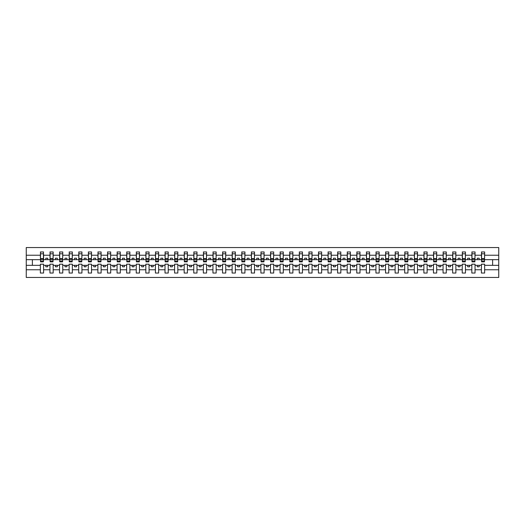 <?xml version="1.0" encoding="UTF-8"?>
<svg xmlns="http://www.w3.org/2000/svg" width="525" height="525" viewBox="0 0 525 525"><rect width="100%" height="100%" fill="white"/><g stroke="black" fill="none" stroke-linecap="round" stroke-linejoin="round"><path stroke-width="0.79" d="M481.412 269.765L475.046 269.765L475.046 264.187L471.824 264.187L471.824 269.765L465.458 269.765L465.458 264.187L462.236 264.187L462.236 269.765L455.871 269.765L455.871 264.187L452.648 264.187L452.648 269.765L446.283 269.765L446.283 264.187L443.061 264.187L443.061 269.765L436.695 269.765L436.695 264.187L433.473 264.187L433.473 269.765L427.107 269.765L427.107 264.187L423.885 264.187L423.885 269.765L417.519 269.765L417.519 264.187L414.297 264.187L414.297 269.765L407.932 269.765L407.932 264.187L404.709 264.187L404.709 269.765L398.344 269.765L398.344 264.187L395.122 264.187L395.122 269.765L388.756 269.765L388.756 264.187L385.534 264.187L385.534 269.765L379.168 269.765L379.168 264.187L375.946 264.187L375.946 269.765L369.58 269.765L369.58 264.187L366.358 264.187L366.358 269.765L359.992 269.765L359.992 264.187L356.77 264.187L356.77 269.765L350.405 269.765L350.405 264.187L347.183 264.187L347.183 269.765L340.817 269.765L340.817 264.187L337.595 264.187L337.595 269.765L331.229 269.765L331.229 264.187L328.007 264.187L328.007 269.765L321.641 269.765L321.641 264.187L318.419 264.187L318.419 269.765L312.053 269.765L312.053 264.187L308.831 264.187L308.831 269.765L302.466 269.765L302.466 264.187L299.243 264.187L299.243 269.765L292.878 269.765L292.878 264.187L289.656 264.187L289.656 269.765L283.29 269.765L283.29 264.187L280.068 264.187L280.068 269.765L273.696 269.765L273.696 264.187L270.48 264.187L270.48 269.765L264.108 269.765L264.108 264.187L260.892 264.187L260.892 269.765L254.52 269.765L254.52 264.187L251.304 264.187L251.304 269.765L244.932 269.765L244.932 264.187L241.71 264.187L241.71 269.765L235.344 269.765L235.344 264.187L232.122 264.187L232.122 269.765L225.757 269.765L225.757 264.187L222.534 264.187L222.534 269.765L216.169 269.765L216.169 264.187L212.947 264.187L212.947 269.765L206.581 269.765L206.581 264.187L203.359 264.187L203.359 269.765L196.993 269.765L196.993 264.187L193.771 264.187L193.771 269.765L187.405 269.765L187.405 264.187L184.183 264.187L184.183 269.765L177.817 269.765L177.817 264.187L174.595 264.187L174.595 269.765L168.23 269.765L168.23 264.187L165.007 264.187L165.007 269.765L158.642 269.765L158.642 264.187L155.42 264.187L155.42 269.765L149.054 269.765L149.054 264.187L145.832 264.187L145.832 269.765L139.466 269.765L139.466 264.187L136.244 264.187L136.244 269.765L129.878 269.765L129.878 264.187L126.656 264.187L126.656 269.765L120.291 269.765L120.291 264.187L117.068 264.187L117.068 269.765L110.703 269.765L110.703 264.187L107.481 264.187L107.481 269.765L101.115 269.765L101.115 264.187L97.893 264.187L97.893 269.765L91.527 269.765L91.527 264.187L88.305 264.187L88.305 269.765L81.939 269.765L81.939 264.187L78.717 264.187L78.717 269.765L72.352 269.765L72.352 264.187L69.129 264.187L69.129 269.765L62.764 269.765L62.764 264.187L59.542 264.187L59.542 269.765L53.176 269.765L53.176 264.187L49.954 264.187L49.954 269.765L43.588 269.765L43.588 264.187L40.366 264.187L40.366 269.765L26.25 269.765L26.25 277.456L498.75 277.456L498.75 269.765L484.634 269.765L484.634 273.046L481.412 273.046L481.412 265.335L477.271 265.335L477.271 266.798L479.187 266.798L479.187 265.335M484.634 269.765L484.634 264.187L481.412 264.187L481.412 265.335M471.824 269.765L471.824 273.046L475.046 273.046L475.046 269.765M462.236 269.765L462.236 273.046L465.458 273.046L465.458 269.765M452.648 269.765L452.648 273.046L455.871 273.046L455.871 269.765M443.061 269.765L443.061 273.046L446.283 273.046L446.283 269.765M433.473 269.765L433.473 273.046L436.695 273.046L436.695 269.765M423.885 269.765L423.885 273.046L427.107 273.046L427.107 269.765M414.297 269.765L414.297 273.046L417.519 273.046L417.519 269.765M404.709 269.765L404.709 273.046L407.932 273.046L407.932 269.765M395.122 269.765L395.122 273.046L398.344 273.046L398.344 269.765M385.534 269.765L385.534 273.046L388.756 273.046L388.756 269.765M375.946 269.765L375.946 273.046L379.168 273.046L379.168 269.765M366.358 269.765L366.358 273.046L369.58 273.046L369.58 269.765M356.77 269.765L356.77 273.046L359.992 273.046L359.992 269.765M347.183 269.765L347.183 273.046L350.405 273.046L350.405 269.765M337.595 269.765L337.595 273.046L340.817 273.046L340.817 269.765M328.007 269.765L328.007 273.046L331.229 273.046L331.229 269.765M318.419 269.765L318.419 273.046L321.641 273.046L321.641 269.765M308.831 269.765L308.831 273.046L312.053 273.046L312.053 269.765M299.243 269.765L299.243 273.046L302.466 273.046L302.466 269.765M289.656 269.765L289.656 273.046L292.878 273.046L292.878 269.765M280.068 269.765L280.068 273.046L283.29 273.046L283.29 269.765M270.48 269.765L270.48 273.046L273.696 273.046L273.696 269.765M260.892 269.765L260.892 273.046L264.108 273.046L264.108 269.765M251.304 269.765L251.304 273.046L254.52 273.046L254.52 269.765M241.71 269.765L241.71 273.046L244.932 273.046L244.932 269.765M232.122 269.765L232.122 273.046L235.344 273.046L235.344 269.765M222.534 269.765L222.534 273.046L225.757 273.046L225.757 269.765M212.947 269.765L212.947 273.046L216.169 273.046L216.169 269.765M203.359 269.765L203.359 273.046L206.581 273.046L206.581 269.765M193.771 269.765L193.771 273.046L196.993 273.046L196.993 269.765M184.183 269.765L184.183 273.046L187.405 273.046L187.405 269.765M174.595 269.765L174.595 273.046L177.817 273.046L177.817 269.765M165.007 269.765L165.007 273.046L168.23 273.046L168.23 269.765M155.42 269.765L155.42 273.046L158.642 273.046L158.642 269.765M145.832 269.765L145.832 273.046L149.054 273.046L149.054 269.765M136.244 269.765L136.244 273.046L139.466 273.046L139.466 269.765M126.656 269.765L126.656 273.046L129.878 273.046L129.878 269.765M117.068 269.765L117.068 273.046L120.291 273.046L120.291 269.765M107.481 269.765L107.481 273.046L110.703 273.046L110.703 269.765M97.893 269.765L97.893 273.046L101.115 273.046L101.115 269.765M88.305 269.765L88.305 273.046L91.527 273.046L91.527 269.765M78.717 269.765L78.717 273.046L81.939 273.046L81.939 269.765M69.129 269.765L69.129 273.046L72.352 273.046L72.352 269.765M59.542 269.765L59.542 273.046L62.764 273.046L62.764 269.765M49.954 269.765L49.954 273.046L53.176 273.046L53.176 269.765M481.569 260.958L484.483 260.958L484.483 261.85L481.569 261.85L481.569 251.954L481.412 255.235L475.046 255.235L474.895 260.813M481.569 260.813L481.412 255.235M471.982 260.958L474.895 260.958L474.895 261.85L471.982 261.85L471.982 251.954L471.824 255.235L465.458 255.235L465.308 260.813M471.982 260.813L471.824 255.235M462.394 260.958L465.308 260.958L465.308 261.85L462.394 261.85L462.394 251.954L462.236 255.235L455.871 255.235L455.72 260.813M462.394 260.813L462.236 255.235M452.806 260.958L455.72 260.958L455.72 261.85L452.806 261.85L452.806 251.954L452.648 255.235L446.283 255.235L446.132 260.813M452.806 260.813L452.648 255.235M443.218 260.958L446.132 260.958L446.132 261.85L443.218 261.85L443.218 251.954L443.061 255.235L436.695 255.235L436.544 260.813M443.218 260.813L443.061 255.235M433.63 260.958L436.544 260.958L436.544 261.85L433.63 261.85L433.63 251.954L433.473 255.235L427.107 255.235L426.956 260.813M433.63 260.813L433.473 255.235M424.042 260.958L426.956 260.958L426.956 261.85L424.042 261.85L424.042 251.954L423.885 255.235L417.519 255.235L417.368 260.813M424.042 260.813L423.885 255.235M414.455 260.958L417.368 260.958L417.368 261.85L414.455 261.85L414.455 251.954L414.297 255.235L407.932 255.235L407.781 260.813M414.455 260.813L414.297 255.235M404.867 260.958L407.781 260.958L407.781 261.85L404.867 261.85L404.867 251.954L404.709 255.235L398.344 255.235L398.193 260.813M404.867 260.813L404.709 255.235M395.273 260.958L398.193 260.958L398.193 261.85L395.273 261.85L395.273 251.954L395.122 255.235L388.756 255.235L388.605 260.813M395.273 260.813L395.122 255.235M385.685 260.958L388.605 260.958L388.605 261.85L385.685 261.85L385.685 251.954L385.534 255.235L379.168 255.235L379.017 260.813M385.685 260.813L385.534 255.235M376.097 260.958L379.017 260.958L379.017 261.85L376.097 261.85L376.097 251.954L375.946 255.235L369.58 255.235L369.429 260.813M376.097 260.813L375.946 255.235M366.509 260.958L369.429 260.958L369.429 261.85L366.509 261.85L366.509 251.954L366.358 255.235L359.992 255.235L359.835 260.813M366.509 260.813L366.358 255.235M356.921 260.958L359.835 260.958L359.835 261.85L356.921 261.85L356.921 251.954L356.77 255.235L350.405 255.235L350.247 260.813M356.921 260.813L356.77 255.235M347.333 260.958L350.247 260.958L350.247 261.85L347.333 261.85L347.333 251.954L347.183 255.235L340.817 255.235L340.659 260.813M347.333 260.813L347.183 255.235M337.746 260.958L340.659 260.958L340.659 261.85L337.746 261.85L337.746 251.954L337.595 255.235L331.229 255.235L331.072 260.813M337.746 260.813L337.595 255.235M328.158 260.958L331.072 260.958L331.072 261.85L328.158 261.85L328.158 251.954L328.007 255.235L321.641 255.235L321.484 260.813M328.158 260.813L328.007 255.235M318.57 260.958L321.484 260.958L321.484 261.85L318.57 261.85L318.57 251.954L318.419 255.235L312.053 255.235L311.896 260.813M318.57 260.813L318.419 255.235M308.982 260.958L311.896 260.958L311.896 261.85L308.982 261.85L308.982 251.954L308.831 255.235L302.466 255.235L302.308 260.813M308.982 260.813L308.831 255.235M299.394 260.958L302.308 260.958L302.308 261.85L299.394 261.85L299.394 251.954L299.243 255.235L292.878 255.235L292.72 260.813M299.394 260.813L299.243 255.235M289.807 260.958L292.72 260.958L292.72 261.85L289.807 261.85L289.807 251.954L289.656 255.235L283.29 255.235L283.132 260.813M289.807 260.813L289.656 255.235M280.219 260.958L283.132 260.958L283.132 261.85L280.219 261.85L280.219 251.954L280.068 255.235L273.696 255.235L273.545 260.813M280.219 260.813L280.068 255.235M270.631 260.958L273.545 260.958L273.545 261.85L270.631 261.85L270.631 251.954L270.48 255.235L264.108 255.235L263.957 260.813M270.631 260.813L270.48 255.235M261.043 260.958L263.957 260.958L263.957 261.85L261.043 261.85L261.043 251.954L260.892 255.235L254.52 255.235L254.369 260.813M261.043 260.813L260.892 255.235M251.455 260.958L254.369 260.958L254.369 261.85L251.455 261.85L251.455 251.954L251.304 255.235L244.932 255.235L244.781 260.813M251.455 260.813L251.304 255.235M241.868 260.958L244.781 260.958L244.781 261.85L241.868 261.85L241.868 251.954L241.71 255.235L235.344 255.235L235.193 260.813M241.868 260.813L241.71 255.235M232.28 260.958L235.193 260.958L235.193 261.85L232.28 261.85L232.28 251.954L232.122 255.235L225.757 255.235L225.606 260.813M232.28 260.813L232.122 255.235M222.692 260.958L225.606 260.958L225.606 261.85L222.692 261.85L222.692 251.954L222.534 255.235L216.169 255.235L216.018 260.813M222.692 260.813L222.534 255.235M213.104 260.958L216.018 260.958L216.018 261.85L213.104 261.85L213.104 251.954L212.947 255.235L206.581 255.235L206.43 260.813M213.104 260.813L212.947 255.235M203.516 260.958L206.43 260.958L206.43 261.85L203.516 261.85L203.516 251.954L203.359 255.235L196.993 255.235L196.842 260.813M203.516 260.813L203.359 255.235M193.928 260.958L196.842 260.958L196.842 261.85L193.928 261.85L193.928 251.954L193.771 255.235L187.405 255.235L187.254 260.813M193.928 260.813L193.771 255.235M184.341 260.958L187.254 260.958L187.254 261.85L184.341 261.85L184.341 251.954L184.183 255.235L177.817 255.235L177.667 260.813M184.341 260.813L184.183 255.235M174.753 260.958L177.667 260.958L177.667 261.85L174.753 261.85L174.753 251.954L174.595 255.235L168.23 255.235L168.079 260.813M174.753 260.813L174.595 255.235M165.165 260.958L168.079 260.958L168.079 261.85L165.165 261.85L165.165 251.954L165.007 255.235L158.642 255.235L158.491 260.813M165.165 260.813L165.007 255.235M155.571 260.958L158.491 260.958L158.491 261.85L155.571 261.85L155.571 251.954L155.42 255.235L149.054 255.235L148.903 260.813M155.571 260.813L155.42 255.235M145.983 260.958L148.903 260.958L148.903 261.85L145.983 261.85L145.983 251.954L145.832 255.235L139.466 255.235L139.315 260.813M145.983 260.813L145.832 255.235M136.395 260.958L139.315 260.958L139.315 261.85L136.395 261.85L136.395 251.954L136.244 255.235L129.878 255.235L129.727 260.813M136.395 260.813L136.244 255.235M126.807 260.958L129.727 260.958L129.727 261.85L126.807 261.85L126.807 251.954L126.656 255.235L120.291 255.235L120.133 260.813M126.807 260.813L126.656 255.235M117.219 260.958L120.133 260.958L120.133 261.85L117.219 261.85L117.219 251.954L117.068 255.235L110.703 255.235L110.545 260.813M117.219 260.813L117.068 255.235M107.632 260.958L110.545 260.958L110.545 261.85L107.632 261.85L107.632 251.954L107.481 255.235L101.115 255.235L100.957 260.813M107.632 260.813L107.481 255.235M98.044 260.958L100.957 260.958L100.957 261.85L98.044 261.85L98.044 251.954L97.893 255.235L91.527 255.235L91.37 260.813M98.044 260.813L97.893 255.235M88.456 260.958L91.37 260.958L91.37 261.85L88.456 261.85L88.456 251.954L88.305 255.235L81.939 255.235L81.782 260.813M88.456 260.813L88.305 255.235M78.868 260.958L81.782 260.958L81.782 261.85L78.868 261.85L78.868 251.954L78.717 255.235L72.352 255.235L72.194 260.813M78.868 260.813L78.717 255.235M69.28 260.958L72.194 260.958L72.194 261.85L69.28 261.85L69.28 251.954L69.129 255.235L62.764 255.235L62.606 260.813M69.28 260.813L69.129 255.235M59.692 260.958L62.606 260.958L62.606 261.85L59.692 261.85L59.692 251.954L59.542 255.235L53.176 255.235L53.018 260.813M59.692 260.813L59.542 255.235M50.105 260.958L53.018 260.958L53.018 261.85L50.105 261.85L50.105 251.954L49.954 255.235L43.588 255.235L43.431 251.954L43.431 261.85L40.517 261.85L40.517 259.37L43.431 259.37M50.105 260.813L49.954 255.235M40.366 269.765L40.366 273.046L43.588 273.046L43.588 269.765M40.517 259.37L40.517 251.954L40.366 255.235L26.25 255.235L26.25 247.544L498.75 247.544L498.75 255.235L484.634 255.235L484.483 260.813M40.517 260.813L40.366 255.235M481.412 251.954L484.634 251.954L484.634 255.235M471.824 251.954L475.046 251.954L475.046 255.235M462.236 251.954L465.458 251.954L465.458 255.235M452.648 251.954L455.871 251.954L455.871 255.235M443.061 251.954L446.283 251.954L446.283 255.235M433.473 251.954L436.695 251.954L436.695 255.235M423.885 251.954L427.107 251.954L427.107 255.235M414.297 251.954L417.519 251.954L417.519 255.235M404.709 251.954L407.932 251.954L407.932 255.235M395.122 251.954L398.344 251.954L398.344 255.235M385.534 251.954L388.756 251.954L388.756 255.235M375.946 251.954L379.168 251.954L379.168 255.235M366.358 251.954L369.58 251.954L369.58 255.235M356.77 251.954L359.992 251.954L359.992 255.235M347.183 251.954L350.405 251.954L350.405 255.235M337.595 251.954L340.817 251.954L340.817 255.235M328.007 251.954L331.229 251.954L331.229 255.235M318.419 251.954L321.641 251.954L321.641 255.235M308.831 251.954L312.053 251.954L312.053 255.235M299.243 251.954L302.466 251.954L302.466 255.235M289.656 251.954L292.878 251.954L292.878 255.235M280.068 251.954L283.29 251.954L283.29 255.235M270.48 251.954L273.696 251.954L273.696 255.235M260.892 251.954L264.108 251.954L264.108 255.235M251.304 251.954L254.52 251.954L254.52 255.235M241.71 251.954L244.932 251.954L244.932 255.235M232.122 251.954L235.344 251.954L235.344 255.235M222.534 251.954L225.757 251.954L225.757 255.235M212.947 251.954L216.169 251.954L216.169 255.235M203.359 251.954L206.581 251.954L206.581 255.235M193.771 251.954L196.993 251.954L196.993 255.235M184.183 251.954L187.405 251.954L187.405 255.235M174.595 251.954L177.817 251.954L177.817 255.235M165.007 251.954L168.23 251.954L168.23 255.235M155.42 251.954L158.642 251.954L158.642 255.235M145.832 251.954L149.054 251.954L149.054 255.235M136.244 251.954L139.466 251.954L139.466 255.235M126.656 251.954L129.878 251.954L129.878 255.235M117.068 251.954L120.291 251.954L120.291 255.235M107.481 251.954L110.703 251.954L110.703 255.235M97.893 251.954L101.115 251.954L101.115 255.235M88.305 251.954L91.527 251.954L91.527 255.235M78.717 251.954L81.939 251.954L81.939 255.235M69.129 251.954L72.352 251.954L72.352 255.235M59.542 251.954L62.764 251.954L62.764 255.235M49.954 251.954L53.176 251.954L53.176 255.235M40.366 251.954L43.588 251.954M477.271 265.335L475.046 265.335M481.412 259.665L479.187 259.665L479.187 258.202L477.271 258.202L477.271 259.665L475.046 259.665M477.271 259.665L479.187 259.665M469.599 266.798L469.599 265.335L467.683 265.335L467.683 266.798L469.599 266.798M467.683 265.335L465.458 265.335M471.824 265.335L469.599 265.335M471.824 259.665L469.599 259.665L469.599 258.202L467.683 258.202L467.683 259.665L465.458 259.665M467.683 259.665L469.599 259.665M460.012 266.798L460.012 265.335L458.095 265.335L458.095 266.798L460.012 266.798M458.095 265.335L455.871 265.335M462.236 265.335L460.012 265.335M462.236 259.665L460.012 259.665L460.012 258.202L458.095 258.202L458.095 259.665L455.871 259.665M458.095 259.665L460.012 259.665M450.424 266.798L450.424 265.335L448.508 265.335L448.508 266.798L450.424 266.798M448.508 265.335L446.283 265.335M452.648 265.335L450.424 265.335M452.648 259.665L450.424 259.665L450.424 258.202L448.508 258.202L448.508 259.665L446.283 259.665M448.508 259.665L450.424 259.665M440.836 266.798L440.836 265.335L438.92 265.335L438.92 266.798L440.836 266.798M438.92 265.335L436.695 265.335M443.061 265.335L440.836 265.335M443.061 259.665L440.836 259.665L440.836 258.202L438.92 258.202L438.92 259.665L436.695 259.665M438.92 259.665L440.836 259.665M431.248 266.798L431.248 265.335L429.332 265.335L429.332 266.798L431.248 266.798M429.332 265.335L427.107 265.335M433.473 265.335L431.248 265.335M433.473 259.665L431.248 259.665L431.248 258.202L429.332 258.202L429.332 259.665L427.107 259.665M429.332 259.665L431.248 259.665M421.66 266.798L421.66 265.335L419.744 265.335L419.744 266.798L421.66 266.798M419.744 265.335L417.519 265.335M423.885 265.335L421.66 265.335M423.885 259.665L421.66 259.665L421.66 258.202L419.744 258.202L419.744 259.665L417.519 259.665M419.744 259.665L421.66 259.665M412.072 266.798L412.072 265.335L410.156 265.335L410.156 266.798L412.072 266.798M410.156 265.335L407.932 265.335M414.297 265.335L412.072 265.335M414.297 259.665L412.072 259.665L412.072 258.202L410.156 258.202L410.156 259.665L407.932 259.665M410.156 259.665L412.072 259.665M402.485 266.798L402.485 265.335L400.568 265.335L400.568 266.798L402.485 266.798M400.568 265.335L398.344 265.335M404.709 265.335L402.485 265.335M404.709 259.665L402.485 259.665L402.485 258.202L400.568 258.202L400.568 259.665L398.344 259.665M400.568 259.665L402.485 259.665M392.897 266.798L392.897 265.335L390.981 265.335L390.981 266.798L392.897 266.798M390.981 265.335L388.756 265.335M395.122 265.335L392.897 265.335M395.122 259.665L392.897 259.665L392.897 258.202L390.981 258.202L390.981 259.665L388.756 259.665M390.981 259.665L392.897 259.665M383.309 266.798L383.309 265.335L381.393 265.335L381.393 266.798L383.309 266.798M381.393 265.335L379.168 265.335M385.534 265.335L383.309 265.335M385.534 259.665L383.309 259.665L383.309 258.202L381.393 258.202L381.393 259.665L379.168 259.665M381.393 259.665L383.309 259.665M373.721 266.798L373.721 265.335L371.805 265.335L371.805 266.798L373.721 266.798M371.805 265.335L369.58 265.335M375.946 265.335L373.721 265.335M375.946 259.665L373.721 259.665L373.721 258.202L371.805 258.202L371.805 259.665L369.58 259.665M371.805 259.665L373.721 259.665M364.133 266.798L364.133 265.335L362.217 265.335L362.217 266.798L364.133 266.798M362.217 265.335L359.992 265.335M366.358 265.335L364.133 265.335M366.358 259.665L364.133 259.665L364.133 258.202L362.217 258.202L362.217 259.665L359.992 259.665M362.217 259.665L364.133 259.665M354.546 266.798L354.546 265.335L352.629 265.335L352.629 266.798L354.546 266.798M352.629 265.335L350.405 265.335M356.77 265.335L354.546 265.335M356.77 259.665L354.546 259.665L354.546 258.202L352.629 258.202L352.629 259.665L350.405 259.665M352.629 259.665L354.546 259.665M344.958 266.798L344.958 265.335L343.042 265.335L343.042 266.798L344.958 266.798M343.042 265.335L340.817 265.335M347.183 265.335L344.958 265.335M347.183 259.665L344.958 259.665L344.958 258.202L343.042 258.202L343.042 259.665L340.817 259.665M343.042 259.665L344.958 259.665M335.37 266.798L335.37 265.335L333.454 265.335L333.454 266.798L335.37 266.798M333.454 265.335L331.229 265.335M337.595 265.335L335.37 265.335M337.595 259.665L335.37 259.665L335.37 258.202L333.454 258.202L333.454 259.665L331.229 259.665M333.454 259.665L335.37 259.665M325.782 266.798L325.782 265.335L323.866 265.335L323.866 266.798L325.782 266.798M323.866 265.335L321.641 265.335M328.007 265.335L325.782 265.335M328.007 259.665L325.782 259.665L325.782 258.202L323.866 258.202L323.866 259.665L321.641 259.665M323.866 259.665L325.782 259.665M316.194 266.798L316.194 265.335L314.278 265.335L314.278 266.798L316.194 266.798M314.278 265.335L312.053 265.335M318.419 265.335L316.194 265.335M318.419 259.665L316.194 259.665L316.194 258.202L314.278 258.202L314.278 259.665L312.053 259.665M314.278 259.665L316.194 259.665M306.607 266.798L306.607 265.335L304.69 265.335L304.69 266.798L306.607 266.798M304.69 265.335L302.466 265.335M308.831 265.335L306.607 265.335M308.831 259.665L306.607 259.665L306.607 258.202L304.69 258.202L304.69 259.665L302.466 259.665M304.69 259.665L306.607 259.665M297.019 266.798L297.019 265.335L295.103 265.335L295.103 266.798L297.019 266.798M295.103 265.335L292.878 265.335M299.243 265.335L297.019 265.335M299.243 259.665L297.019 259.665L297.019 258.202L295.103 258.202L295.103 259.665L292.878 259.665M295.103 259.665L297.019 259.665M287.431 266.798L287.431 265.335L285.508 265.335L285.508 266.798L287.431 266.798M285.508 265.335L283.29 265.335M289.656 265.335L287.431 265.335M289.656 259.665L287.431 259.665L287.431 258.202L285.508 258.202L285.508 259.665L283.29 259.665M285.508 259.665L287.431 259.665M277.843 266.798L277.843 265.335L275.92 265.335L275.92 266.798L277.843 266.798M275.92 265.335L273.696 265.335M280.068 265.335L277.843 265.335M280.068 259.665L277.843 259.665L277.843 258.202L275.92 258.202L275.92 259.665L273.696 259.665M275.92 259.665L277.843 259.665M268.255 266.798L268.255 265.335L266.332 265.335L266.332 266.798L268.255 266.798M266.332 265.335L264.108 265.335M270.48 265.335L268.255 265.335M270.48 259.665L268.255 259.665L268.255 258.202L266.332 258.202L266.332 259.665L264.108 259.665M266.332 259.665L268.255 259.665M258.668 266.798L258.668 265.335L256.745 265.335L256.745 266.798L258.668 266.798M256.745 265.335L254.52 265.335M260.892 265.335L258.668 265.335M260.892 259.665L258.668 259.665L258.668 258.202L256.745 258.202L256.745 259.665L254.52 259.665M256.745 259.665L258.668 259.665M249.08 266.798L249.08 265.335L247.157 265.335L247.157 266.798L249.08 266.798M247.157 265.335L244.932 265.335M251.304 265.335L249.08 265.335M251.304 259.665L249.08 259.665L249.08 258.202L247.157 258.202L247.157 259.665L244.932 259.665M247.157 259.665L249.08 259.665M239.492 266.798L239.492 265.335L237.569 265.335L237.569 266.798L239.492 266.798M237.569 265.335L235.344 265.335M241.71 265.335L239.492 265.335M241.71 259.665L239.492 259.665L239.492 258.202L237.569 258.202L237.569 259.665L235.344 259.665M237.569 259.665L239.492 259.665M229.898 266.798L229.898 265.335L227.981 265.335L227.981 266.798L229.898 266.798M227.981 265.335L225.757 265.335M232.122 265.335L229.898 265.335M232.122 259.665L229.898 259.665L229.898 258.202L227.981 258.202L227.981 259.665L225.757 259.665M227.981 259.665L229.898 259.665M220.31 266.798L220.31 265.335L218.393 265.335L218.393 266.798L220.31 266.798M218.393 265.335L216.169 265.335M222.534 265.335L220.31 265.335M222.534 259.665L220.31 259.665L220.31 258.202L218.393 258.202L218.393 259.665L216.169 259.665M218.393 259.665L220.31 259.665M210.722 266.798L210.722 265.335L208.806 265.335L208.806 266.798L210.722 266.798M208.806 265.335L206.581 265.335M212.947 265.335L210.722 265.335M212.947 259.665L210.722 259.665L210.722 258.202L208.806 258.202L208.806 259.665L206.581 259.665M208.806 259.665L210.722 259.665M201.134 266.798L201.134 265.335L199.218 265.335L199.218 266.798L201.134 266.798M199.218 265.335L196.993 265.335M203.359 265.335L201.134 265.335M203.359 259.665L201.134 259.665L201.134 258.202L199.218 258.202L199.218 259.665L196.993 259.665M199.218 259.665L201.134 259.665M191.546 266.798L191.546 265.335L189.63 265.335L189.63 266.798L191.546 266.798M189.63 265.335L187.405 265.335M193.771 265.335L191.546 265.335M193.771 259.665L191.546 259.665L191.546 258.202L189.63 258.202L189.63 259.665L187.405 259.665M189.63 259.665L191.546 259.665M181.958 266.798L181.958 265.335L180.042 265.335L180.042 266.798L181.958 266.798M180.042 265.335L177.817 265.335M184.183 265.335L181.958 265.335M184.183 259.665L181.958 259.665L181.958 258.202L180.042 258.202L180.042 259.665L177.817 259.665M180.042 259.665L181.958 259.665M172.371 266.798L172.371 265.335L170.454 265.335L170.454 266.798L172.371 266.798M170.454 265.335L168.23 265.335M174.595 265.335L172.371 265.335M174.595 259.665L172.371 259.665L172.371 258.202L170.454 258.202L170.454 259.665L168.23 259.665M170.454 259.665L172.371 259.665M162.783 266.798L162.783 265.335L160.867 265.335L160.867 266.798L162.783 266.798M160.867 265.335L158.642 265.335M165.007 265.335L162.783 265.335M165.007 259.665L162.783 259.665L162.783 258.202L160.867 258.202L160.867 259.665L158.642 259.665M160.867 259.665L162.783 259.665M153.195 266.798L153.195 265.335L151.279 265.335L151.279 266.798L153.195 266.798M151.279 265.335L149.054 265.335M155.42 265.335L153.195 265.335M155.42 259.665L153.195 259.665L153.195 258.202L151.279 258.202L151.279 259.665L149.054 259.665M151.279 259.665L153.195 259.665M143.607 266.798L143.607 265.335L141.691 265.335L141.691 266.798L143.607 266.798M141.691 265.335L139.466 265.335M145.832 265.335L143.607 265.335M145.832 259.665L143.607 259.665L143.607 258.202L141.691 258.202L141.691 259.665L139.466 259.665M141.691 259.665L143.607 259.665M134.019 266.798L134.019 265.335L132.103 265.335L132.103 266.798L134.019 266.798M132.103 265.335L129.878 265.335M136.244 265.335L134.019 265.335M136.244 259.665L134.019 259.665L134.019 258.202L132.103 258.202L132.103 259.665L129.878 259.665M132.103 259.665L134.019 259.665M124.432 266.798L124.432 265.335L122.515 265.335L122.515 266.798L124.432 266.798M122.515 265.335L120.291 265.335M126.656 265.335L124.432 265.335M126.656 259.665L124.432 259.665L124.432 258.202L122.515 258.202L122.515 259.665L120.291 259.665M122.515 259.665L124.432 259.665M114.844 266.798L114.844 265.335L112.928 265.335L112.928 266.798L114.844 266.798M112.928 265.335L110.703 265.335M117.068 265.335L114.844 265.335M117.068 259.665L114.844 259.665L114.844 258.202L112.928 258.202L112.928 259.665L110.703 259.665M112.928 259.665L114.844 259.665M105.256 266.798L105.256 265.335L103.34 265.335L103.34 266.798L105.256 266.798M103.34 265.335L101.115 265.335M107.481 265.335L105.256 265.335M107.481 259.665L105.256 259.665L105.256 258.202L103.34 258.202L103.34 259.665L101.115 259.665M103.34 259.665L105.256 259.665M95.668 266.798L95.668 265.335L93.752 265.335L93.752 266.798L95.668 266.798M93.752 265.335L91.527 265.335M97.893 265.335L95.668 265.335M97.893 259.665L95.668 259.665L95.668 258.202L93.752 258.202L93.752 259.665L91.527 259.665M93.752 259.665L95.668 259.665M86.08 266.798L86.08 265.335L84.164 265.335L84.164 266.798L86.08 266.798M84.164 265.335L81.939 265.335M88.305 265.335L86.08 265.335M88.305 259.665L86.08 259.665L86.08 258.202L84.164 258.202L84.164 259.665L81.939 259.665M84.164 259.665L86.08 259.665M76.493 266.798L76.493 265.335L74.576 265.335L74.576 266.798L76.493 266.798M74.576 265.335L72.352 265.335M78.717 265.335L76.493 265.335M78.717 259.665L76.493 259.665L76.493 258.202L74.576 258.202L74.576 259.665L72.352 259.665M74.576 259.665L76.493 259.665M66.905 266.798L66.905 265.335L64.988 265.335L64.988 266.798L66.905 266.798M64.988 265.335L62.764 265.335M69.129 265.335L66.905 265.335M69.129 259.665L66.905 259.665L66.905 258.202L64.988 258.202L64.988 259.665L62.764 259.665M64.988 259.665L66.905 259.665M57.317 266.798L57.317 265.335L55.401 265.335L55.401 266.798L57.317 266.798M55.401 265.335L53.176 265.335M59.542 265.335L57.317 265.335M59.542 259.665L57.317 259.665L57.317 258.202L55.401 258.202L55.401 259.665L53.176 259.665M55.401 259.665L57.317 259.665M47.729 266.798L47.729 265.335L45.813 265.335L45.813 266.798L47.729 266.798M45.813 265.335L43.588 265.335M49.954 265.335L47.729 265.335M49.954 259.665L47.729 259.665L47.729 258.202L45.813 258.202L45.813 259.665L43.588 259.665L43.588 255.235M45.813 259.665L47.729 259.665M43.588 259.665L43.431 260.813M40.366 265.335L26.25 265.335L26.25 255.235M26.25 269.765L26.25 265.335M40.366 259.665L26.25 259.665M498.75 269.765L498.75 255.235M32.386 265.335L32.386 259.665M498.75 259.665L492.614 259.665L492.614 265.335L484.634 265.335M498.75 265.335L492.614 265.335M492.614 259.665L484.634 259.665M40.517 258.622L43.431 258.622M53.176 251.954L53.018 260.958M50.105 259.37L53.018 259.37M50.105 258.622L53.018 258.622M62.764 251.954L62.606 260.958M59.692 259.37L62.606 259.37M59.692 258.622L62.606 258.622M72.352 251.954L72.194 260.958M69.28 259.37L72.194 259.37M69.28 258.622L72.194 258.622M81.939 251.954L81.782 260.958M78.868 259.37L81.782 259.37M78.868 258.622L81.782 258.622M91.527 251.954L91.37 260.958M88.456 259.37L91.37 259.37M88.456 258.622L91.37 258.622M101.115 251.954L100.957 260.958M98.044 259.37L100.957 259.37M98.044 258.622L100.957 258.622M110.703 251.954L110.545 260.958M107.632 259.37L110.545 259.37M107.632 258.622L110.545 258.622M120.291 251.954L120.133 260.958M117.219 259.37L120.133 259.37M117.219 258.622L120.133 258.622M129.878 251.954L129.727 260.958M126.807 259.37L129.727 259.37M126.807 258.622L129.727 258.622M139.466 251.954L139.315 260.958M136.395 259.37L139.315 259.37M136.395 258.622L139.315 258.622M149.054 251.954L148.903 260.958M145.983 259.37L148.903 259.37M145.983 258.622L148.903 258.622M158.642 251.954L158.491 260.958M155.571 259.37L158.491 259.37M155.571 258.622L158.491 258.622M168.23 251.954L168.079 260.958M165.165 259.37L168.079 259.37M165.165 258.622L168.079 258.622M177.817 251.954L177.667 260.958M174.753 259.37L177.667 259.37M174.753 258.622L177.667 258.622M187.405 251.954L187.254 260.958M184.341 259.37L187.254 259.37M184.341 258.622L187.254 258.622M196.993 251.954L196.842 260.958M193.928 259.37L196.842 259.37M193.928 258.622L196.842 258.622M206.581 251.954L206.43 260.958M203.516 259.37L206.43 259.37M203.516 258.622L206.43 258.622M216.169 251.954L216.018 260.958M213.104 259.37L216.018 259.37M213.104 258.622L216.018 258.622M225.757 251.954L225.606 260.958M222.692 259.37L225.606 259.37M222.692 258.622L225.606 258.622M235.344 251.954L235.193 260.958M232.28 259.37L235.193 259.37M232.28 258.622L235.193 258.622M244.932 251.954L244.781 260.958M241.868 259.37L244.781 259.37M241.868 258.622L244.781 258.622M254.52 251.954L254.369 260.958M251.455 259.37L254.369 259.37M251.455 258.622L254.369 258.622M264.108 251.954L263.957 260.958M261.043 259.37L263.957 259.37M261.043 258.622L263.957 258.622M273.696 251.954L273.545 260.958M270.631 259.37L273.545 259.37M270.631 258.622L273.545 258.622M283.29 251.954L283.132 260.958M280.219 259.37L283.132 259.37M280.219 258.622L283.132 258.622M292.878 251.954L292.72 260.958M289.807 259.37L292.72 259.37M289.807 258.622L292.72 258.622M302.466 251.954L302.308 260.958M299.394 259.37L302.308 259.37M299.394 258.622L302.308 258.622M312.053 251.954L311.896 260.958M308.982 259.37L311.896 259.37M308.982 258.622L311.896 258.622M321.641 251.954L321.484 260.958M318.57 259.37L321.484 259.37M318.57 258.622L321.484 258.622M331.229 251.954L331.072 260.958M328.158 259.37L331.072 259.37M328.158 258.622L331.072 258.622M340.817 251.954L340.659 260.958M337.746 259.37L340.659 259.37M337.746 258.622L340.659 258.622M350.405 251.954L350.247 260.958M347.333 259.37L350.247 259.37M347.333 258.622L350.247 258.622M359.992 251.954L359.835 260.958M356.921 259.37L359.835 259.37M356.921 258.622L359.835 258.622M369.58 251.954L369.429 260.958M366.509 259.37L369.429 259.37M366.509 258.622L369.429 258.622M379.168 251.954L379.017 260.958M376.097 259.37L379.017 259.37M376.097 258.622L379.017 258.622M388.756 251.954L388.605 260.958M385.685 259.37L388.605 259.37M385.685 258.622L388.605 258.622M398.344 251.954L398.193 260.958M395.273 259.37L398.193 259.37M395.273 258.622L398.193 258.622M407.932 251.954L407.781 260.958M404.867 259.37L407.781 259.37M404.867 258.622L407.781 258.622M417.519 251.954L417.368 260.958M414.455 259.37L417.368 259.37M414.455 258.622L417.368 258.622M427.107 251.954L426.956 260.958M424.042 259.37L426.956 259.37M424.042 258.622L426.956 258.622M436.695 251.954L436.544 260.958M433.63 259.37L436.544 259.37M433.63 258.622L436.544 258.622M446.283 251.954L446.132 260.958M443.218 259.37L446.132 259.37M443.218 258.622L446.132 258.622M455.871 251.954L455.72 260.958M452.806 259.37L455.72 259.37M452.806 258.622L455.72 258.622M465.458 251.954L465.308 260.958M462.394 259.37L465.308 259.37M462.394 258.622L465.308 258.622M475.046 251.954L474.895 260.958M471.982 259.37L474.895 259.37M471.982 258.622L474.895 258.622M484.634 251.954L484.483 260.958M481.569 259.37L484.483 259.37M481.569 258.622L484.483 258.622M40.517 260.958L43.431 260.958M40.517 253.798L43.431 253.798M50.105 253.798L53.018 253.798M59.692 253.798L62.606 253.798M69.28 253.798L72.194 253.798M78.868 253.798L81.782 253.798M88.456 253.798L91.37 253.798M98.044 253.798L100.957 253.798M107.632 253.798L110.545 253.798M117.219 253.798L120.133 253.798M126.807 253.798L129.727 253.798M136.395 253.798L139.315 253.798M145.983 253.798L148.903 253.798M155.571 253.798L158.491 253.798M165.165 253.798L168.079 253.798M174.753 253.798L177.667 253.798M184.341 253.798L187.254 253.798M193.928 253.798L196.842 253.798M203.516 253.798L206.43 253.798M213.104 253.798L216.018 253.798M222.692 253.798L225.606 253.798M232.28 253.798L235.193 253.798M241.868 253.798L244.781 253.798M251.455 253.798L254.369 253.798M261.043 253.798L263.957 253.798M270.631 253.798L273.545 253.798M280.219 253.798L283.132 253.798M289.807 253.798L292.72 253.798M299.394 253.798L302.308 253.798M308.982 253.798L311.896 253.798M318.57 253.798L321.484 253.798M328.158 253.798L331.072 253.798M337.746 253.798L340.659 253.798M347.333 253.798L350.247 253.798M356.921 253.798L359.835 253.798M366.509 253.798L369.429 253.798M376.097 253.798L379.017 253.798M385.685 253.798L388.605 253.798M395.273 253.798L398.193 253.798M404.867 253.798L407.781 253.798M414.455 253.798L417.368 253.798M424.042 253.798L426.956 253.798M433.63 253.798L436.544 253.798M443.218 253.798L446.132 253.798M452.806 253.798L455.72 253.798M462.394 253.798L465.308 253.798M471.982 253.798L474.895 253.798M481.569 253.798L484.483 253.798"/></g></svg>
